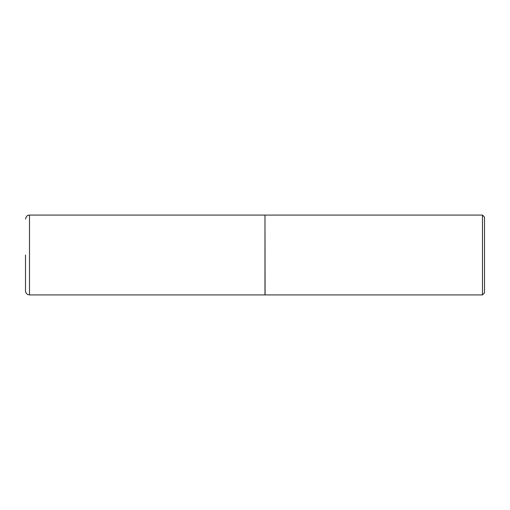 <?xml version="1.0" encoding="UTF-8"?>
<svg xmlns="http://www.w3.org/2000/svg" width="510" height="510" viewBox="0 0 510 510"><rect width="100%" height="100%" fill="white"/><g stroke="black" fill="none" stroke-linecap="round" stroke-linejoin="round"><path stroke-width="0.76" d="M29.497 294.914L29.497 215.086L264.977 215.086L264.977 294.914L29.497 294.914C27.068 294.678 25.736 293.346 25.5 290.917L25.5 255M264.977 215.188L265.079 294.914L482.473 294.914L482.473 215.086L484.5 217.113L484.5 292.887L482.473 294.914M29.497 215.086C28.528 215.469 26.851 214.327 25.5 219.083M265.079 215.086L482.473 215.086"/></g></svg>
